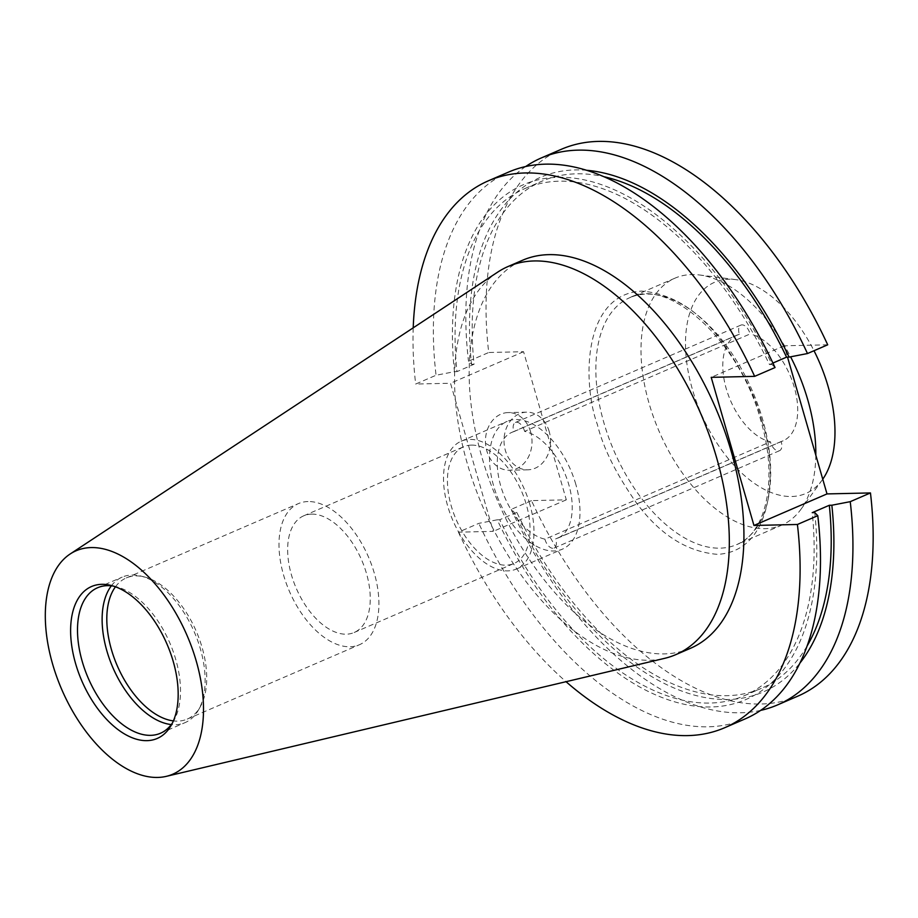 <?xml version="1.0" encoding="UTF-8"?>
<svg xmlns="http://www.w3.org/2000/svg" width="918" height="918" viewBox="0 0 918 918"><rect width="100%" height="100%" fill="white"/><g stroke="black" fill="none" stroke-linecap="round" stroke-linejoin="round"><path stroke-width="0.69" stroke-dasharray="4.59 3.44" d="M815.815 455.133A134.533 75.425 66.6 0 1 800.898 509.375A134.533 75.425 66.6 0 1 781.757 525.142A134.533 75.425 66.6 0 1 649.083 403.427A134.533 75.425 66.6 0 1 675.074 278.12A134.533 75.425 66.6 0 1 699.665 274.998A134.533 75.425 66.6 0 1 790.605 356.815M822.757 479.207A115.014 64.478 66.6 0 1 822.207 479.999A115.014 64.478 66.6 0 1 754.263 483.281A115.014 64.478 66.6 0 1 692.413 389.427A115.014 64.478 66.6 0 1 735.662 279.623A115.014 64.478 66.6 0 1 814.002 350.733M772.933 363.046L769.468 364.538A276.295 154.901 -113.4 0 0 559.28 181.19A276.295 154.901 -113.4 0 0 525.05 188.5A276.295 154.901 -113.4 0 0 456.98 371.629L474.078 364.251A276.295 154.901 66.6 0 1 542.148 181.11A276.295 154.901 66.6 0 1 576.378 173.812A276.295 154.901 66.6 0 1 604.262 176.772M530.638 431.942A28.825 23.283 88.7 0 0 508.079 412.584A28.825 23.283 88.7 0 0 486.815 450.876A28.825 23.283 88.7 0 0 509.387 470.234A28.825 23.283 88.7 0 0 530.638 431.942M549.205 431.517A28.825 23.283 88.7 0 0 526.634 412.171A28.825 23.283 88.7 0 0 505.37 450.451A28.825 23.283 88.7 0 0 527.942 469.809A28.825 23.283 88.7 0 0 549.205 431.517M814.748 512.611A280.403 157.207 66.6 0 1 711.037 706.975A280.403 157.207 66.6 0 1 497.212 519.806L478.817 523.363L458.438 532.165L493.264 531.373L450.52 383.254L415.682 384.045L436.061 375.244L454.456 371.687A280.403 157.207 66.6 0 1 558.167 177.312A280.403 157.207 66.6 0 1 771.992 364.48L769.468 364.538M745.037 718.943A297.902 167.007 66.6 0 1 708.134 726.815A297.902 167.007 66.6 0 1 478.817 523.363M781.103 441.547L555.62 538.923A57.662 32.325 -113.4 0 0 557.628 538.2A57.662 32.325 -113.4 0 0 568.231 482.707A57.662 32.325 -113.4 0 0 524.58 431.368L750.063 333.98A9.077 5.095 -113.4 0 0 742.054 324.857A9.077 5.095 -113.4 0 0 740.929 325.087A9.077 5.095 -113.4 0 0 739.38 334.221A57.662 32.325 -113.4 0 0 737.384 334.955A57.662 32.325 -113.4 0 0 726.781 390.448A57.662 32.325 -113.4 0 0 770.431 441.787A9.077 5.095 -113.4 0 0 779.566 450.681A9.077 5.095 -113.4 0 0 781.103 441.547A57.662 32.325 -113.4 0 0 783.1 440.812A57.662 32.325 -113.4 0 0 793.714 385.319A57.662 32.325 -113.4 0 0 750.063 333.98M524.58 431.368A9.077 5.095 -113.4 0 0 516.57 422.234A9.077 5.095 -113.4 0 0 515.446 422.475A9.077 5.095 -113.4 0 0 513.896 431.609A57.662 32.325 -113.4 0 0 511.9 432.332A57.662 32.325 -113.4 0 0 501.297 487.825A57.662 32.325 -113.4 0 0 544.948 539.164L770.431 441.787M497.774 272.084A211.415 118.525 -113.4 0 0 467.251 463.406A211.415 118.525 -113.4 0 0 664.598 658.355M690.37 648.349A211.415 118.525 66.6 0 1 481.87 457.095A211.415 118.525 66.6 0 1 522.721 260.184M575.816 484.337A69.607 39.026 -113.4 0 0 507.161 421.362A69.607 39.026 -113.4 0 0 493.712 486.196A69.607 39.026 -113.4 0 0 562.367 549.171A69.607 39.026 -113.4 0 0 575.816 484.337M529.801 504.211A69.607 39.026 -113.4 0 0 461.146 441.237A69.607 39.026 -113.4 0 0 447.697 506.07A69.607 39.026 -113.4 0 0 516.352 569.045A69.607 39.026 -113.4 0 0 529.801 504.211M113.488 586.12A79.258 44.431 66.6 0 1 116.024 586.648A79.258 44.431 66.6 0 1 175.751 659.445A79.258 44.431 66.6 0 1 173.881 720.596A79.258 44.431 66.6 0 1 172.515 722.81M471.416 445.115A63.56 35.63 -113.4 0 0 463.544 446.791A63.56 35.63 -113.4 0 0 453.423 512.68A63.56 35.63 -113.4 0 0 506.07 565.167A63.56 35.63 -113.4 0 0 513.942 563.491A63.56 35.63 -113.4 0 0 524.063 497.602A63.56 35.63 -113.4 0 0 471.416 445.115M311.627 514.126A63.56 35.63 -113.4 0 0 303.743 515.801A63.56 35.63 -113.4 0 0 293.634 581.691A63.56 35.63 -113.4 0 0 346.27 634.189A63.56 35.63 -113.4 0 0 354.153 632.502A63.56 35.63 -113.4 0 0 364.262 566.613A63.56 35.63 -113.4 0 0 311.627 514.126M111.353 585.822A79.258 44.431 66.6 0 1 122.197 577.112A79.258 44.431 66.6 0 1 132.02 575.012A79.258 44.431 66.6 0 1 140.649 576.011A79.258 44.431 66.6 0 1 200.365 648.819A79.258 44.431 66.6 0 1 198.495 709.958A79.258 44.431 66.6 0 1 185.046 722.638A79.258 44.431 66.6 0 1 175.235 724.727A79.258 44.431 66.6 0 1 171.276 724.566M115.461 586.797A76.871 43.1 66.6 0 1 126.282 577.938A76.871 43.1 66.6 0 1 135.807 575.907A76.871 43.1 66.6 0 1 144.172 576.883A76.871 43.1 66.6 0 1 196.326 631.435A76.871 43.1 66.6 0 1 200.285 706.803A76.871 43.1 66.6 0 1 187.238 719.092A76.871 43.1 66.6 0 1 177.713 721.123A76.871 43.1 66.6 0 1 173.387 720.905M307.989 501.549A76.871 43.1 -113.4 0 0 298.465 503.58A76.871 43.1 -113.4 0 0 286.232 583.274A76.871 43.1 -113.4 0 0 349.907 646.765A76.871 43.1 -113.4 0 0 359.431 644.734A76.871 43.1 -113.4 0 0 371.664 565.04A76.871 43.1 -113.4 0 0 307.989 501.549M761.791 420.846C756.145 397.655 743.064 371.446 722.558 342.242C699.023 310.582 672.033 293.531 641.602 291.075C581.358 294.471 582.896 385.64 597.4 424.575C603.046 447.777 616.116 473.986 636.633 503.19C660.168 534.838 687.157 551.902 717.589 554.357C777.833 550.949 776.284 459.792 761.791 420.846M797.708 696.2A297.902 167.007 66.6 0 1 531.488 500.62L566.314 499.828L523.57 351.709L488.732 352.501A297.902 167.007 66.6 0 1 561.483 149.232M827.703 344.812L784.259 345.799L787.529 357.136M586.969 170.312A280.403 157.207 -113.4 0 0 471.554 364.308L468.513 361.233L488.732 352.501M523.57 351.709L450.52 383.254M456.98 371.629L454.456 371.687M471.554 364.308L474.078 364.251M566.314 499.828L493.264 531.373M531.488 500.62L511.269 509.352L514.309 512.428A280.403 157.207 -113.4 0 0 799.842 663.186M806.991 646.18A276.295 154.901 66.6 0 1 761.251 688.42A276.295 154.901 66.6 0 1 516.834 512.37L514.309 512.428M516.834 512.37L499.736 519.749A276.295 154.901 -113.4 0 0 744.154 695.798A276.295 154.901 -113.4 0 0 812.223 512.669M497.212 519.806L499.736 519.749M511.269 509.352A297.902 167.007 -113.4 0 0 760.597 710.406M784.259 345.799L711.209 377.344M771.992 364.48L775.033 367.556M525.704 166.514A297.902 167.007 -113.4 0 0 468.513 361.233M508.813 171.976A297.902 167.007 -113.4 0 0 436.061 375.244M413.215 327.829A297.902 167.007 -113.4 0 0 415.682 384.045M458.438 532.165A297.902 167.007 -113.4 0 0 566.039 681.684M739.38 334.221L513.896 431.609M544.948 539.164A9.077 5.095 -113.4 0 0 554.082 548.057A9.077 5.095 -113.4 0 0 555.62 538.923M675.074 278.12L629.932 297.616A134.533 75.425 66.6 0 0 603.941 422.923A134.533 75.425 -113.4 0 0 736.615 544.638A134.533 75.425 -113.4 0 0 762.617 419.331A134.533 75.425 66.6 0 0 629.932 297.616C668.029 276.88 739.862 340.785 760.815 420.605C778.464 479.024 766.14 533.633 736.615 544.638L781.757 525.142M822.207 479.999L800.898 509.375M525.05 188.5L542.148 181.11M526.634 412.171L508.079 412.584M461.146 441.237L507.161 421.362M116.024 586.648L110.848 585.374M303.743 515.801L463.544 446.791M97.583 587.75L122.197 577.112M126.282 577.938L298.465 503.58M735.662 279.623L699.665 274.998M527.942 469.809L509.387 470.234M744.154 695.798L761.251 688.42M515.446 422.475L740.929 325.087M557.628 538.2L783.1 440.812M554.082 548.057L779.566 450.681M511.9 432.332L737.384 334.955M516.352 569.045L562.367 549.171M173.881 720.596L171.253 725.231M354.153 632.502L513.942 563.491M160.432 733.264L185.046 722.638M144.172 576.883L140.649 576.011M200.285 706.803L198.495 709.958M187.238 719.092L359.431 644.734"/><path stroke-width="1.38" d="M790.605 356.815A134.533 75.425 66.6 0 1 807.76 399.835A134.533 75.425 66.6 0 1 815.815 455.133M814.002 350.733A115.014 64.478 66.6 0 1 828.07 386.34A115.014 64.478 66.6 0 1 822.757 479.207M166.25 776.364L664.598 658.355A211.415 118.525 -113.4 0 0 675.751 654.66A211.415 118.525 -113.4 0 0 716.614 457.749A211.415 118.525 -113.4 0 0 508.113 266.495A211.415 118.525 -113.4 0 0 497.774 272.084L70.193 553.967A121.715 68.242 -113.4 0 0 52.624 664.127A121.715 68.242 -113.4 0 0 166.25 776.364A121.715 68.242 -113.4 0 0 196.188 660.868A121.715 68.242 -113.4 0 0 70.193 553.967M508.113 266.495L522.721 260.184A211.415 118.525 66.6 0 1 731.221 451.438A211.415 118.525 66.6 0 1 690.37 648.349L675.751 654.66M75.597 663.599A82.758 46.393 66.6 0 1 110.848 585.374A82.758 46.393 66.6 0 1 173.204 661.385A82.758 46.393 66.6 0 1 171.253 725.231A82.758 46.393 66.6 0 1 122.255 732.575A82.758 46.393 66.6 0 1 75.597 663.599M172.515 722.81A79.258 44.431 66.6 0 1 160.432 733.264A79.258 44.431 66.6 0 1 82.264 661.568A79.258 44.431 66.6 0 1 97.583 587.75A79.258 44.431 66.6 0 1 113.488 586.12M171.276 724.566A79.258 44.431 66.6 0 1 106.878 650.931A79.258 44.431 66.6 0 1 111.353 585.822M173.387 720.905A76.871 43.1 66.6 0 1 117.194 665.607A76.871 43.1 66.6 0 1 115.461 586.797M807.484 353.545A297.902 167.007 -113.4 0 0 541.264 157.965L561.483 149.232A297.902 167.007 66.6 0 1 827.703 344.812L807.484 353.545L789.09 357.102A280.403 157.207 -113.4 0 0 586.969 170.312M787.529 357.136L827.003 493.918L870.459 492.932A297.902 167.007 66.6 0 1 797.708 696.2L777.489 704.932A297.902 167.007 -113.4 0 0 850.24 501.664L870.459 492.932M760.597 710.406A297.902 167.007 -113.4 0 0 777.489 704.932M799.842 663.186A280.403 157.207 -113.4 0 0 831.846 505.221L850.24 501.664M827.003 493.918L753.953 525.463L797.409 524.476L817.789 515.675L814.748 512.611L812.223 512.669L829.321 505.279A276.295 154.901 66.6 0 1 806.991 646.18M831.846 505.221L829.321 505.279M754.653 376.357A297.902 167.007 -113.4 0 0 488.433 180.789L508.813 171.976A297.902 167.007 -113.4 0 1 775.033 367.556L754.653 376.357L711.209 377.344L753.953 525.463M604.262 176.772A276.295 154.901 66.6 0 1 786.565 357.159L789.09 357.102M786.565 357.159L772.933 363.046M541.264 157.965A297.902 167.007 -113.4 0 0 525.704 166.514M488.433 180.789A297.902 167.007 -113.4 0 0 413.215 327.829M566.039 681.684A297.902 167.007 -113.4 0 0 724.658 727.745A297.902 167.007 -113.4 0 0 797.409 524.476M817.789 515.675A297.902 167.007 66.6 0 1 745.037 718.943L724.658 727.745"/></g></svg>
